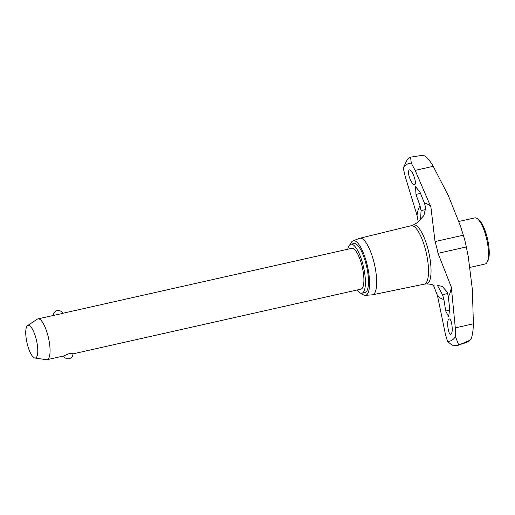 <?xml version="1.0" encoding="UTF-8"?>
<svg xmlns="http://www.w3.org/2000/svg" width="515" height="515" viewBox="0 0 515 515"><rect width="100%" height="100%" fill="white"/><g stroke="black" fill="none" stroke-linecap="round" stroke-linejoin="round"><path stroke-width="0.77" d="M422.545 155.298L410.552 157.159L411.292 163.165L415.148 170.381L430.894 206.991L435.033 241.567A33.462 9.811 77.3 0 1 436.675 247.361A33.462 9.811 77.3 0 1 438.027 253.329L451.327 287.145L455.292 327.875L455.511 336.643L458.704 345.037L469.712 340.351L471.425 338.181C472.596 334.293 473.246 329.503 473.382 323.806L472.384 289.63L468.277 256.74L466.333 246.962A33.462 9.811 -102.7 0 0 463.339 235.207L460.442 226.008L448.533 196.061L433.237 166.313C430.411 161.485 427.662 158.034 424.978 155.961L422.545 155.298M451.018 334.28C448.417 336.334 446.222 320.143 448.971 318.952C450.155 318.637 451.121 320.53 451.874 324.643C452.543 329.684 452.26 332.896 451.018 334.28L450.812 334.364M455.511 336.643A91.174 26.729 77.3 0 1 451.816 340.28A91.174 26.729 77.3 0 1 447.496 341.458L445.327 333.868L437.447 295.481L433.43 285.252M445.72 311.034L443.879 299.324L442.501 294.696L437.364 285.316L442.237 286.443L447.117 291.921L448.301 296.666L449.679 308.652L448.674 316.738L445.72 311.034L449.807 310.114M350.445 244.355A27.965 8.195 77.3 0 1 352.608 241.046A27.965 8.195 77.3 0 1 353.013 240.846L359.534 238.336A28.982 8.498 77.3 0 1 359.843 238.245L411.118 225.731A29.947 8.781 77.3 0 1 425.944 251.52A29.947 8.781 77.3 0 1 425.094 283.829A29.947 8.781 77.3 0 1 424.251 284.158L372.551 294.792A28.982 8.498 77.3 0 1 372.236 294.838L365.264 295.365A27.965 8.195 77.3 0 1 361.446 293.293M409.148 170.034C411.556 168.019 417.459 183.385 414.717 184.57C413.423 184.911 411.897 183.14 410.14 179.252C408.337 174.469 408.009 171.392 409.148 170.034L409.361 169.95M415.998 194.419L415.521 186.675L419.957 192.044L424.463 203.155L425.68 207.815L423.903 215.521L420.098 219.602L420.71 217.24L421.064 210.59L420.04 205.813L415.998 194.419L420.51 193.408M418.225 221.727L417.015 215.334L405.176 176.368L403.277 167.98A91.174 26.729 77.3 0 1 406.972 164.343A91.174 26.729 77.3 0 1 411.292 163.165M403.277 167.98L407.339 159.277L410.552 157.159M469.712 340.351A96.176 28.19 77.3 0 1 467.852 341.78A96.176 28.19 77.3 0 1 466.255 342.539L457.532 345.391L452.093 345.185L447.496 341.458M359.843 238.245A28.982 8.498 77.3 0 1 374.193 263.204A28.982 8.498 77.3 0 1 373.369 294.471A28.982 8.498 77.3 0 1 372.551 294.792M353.013 240.846A27.965 8.195 77.3 0 1 367.034 264.324A27.965 8.195 77.3 0 1 366.358 295.011A27.965 8.195 77.3 0 1 365.264 295.365M469.944 267.42L485.162 263.995A23.632 6.927 -102.7 0 0 485.793 263.744A23.632 6.927 -102.7 0 0 486.984 262.418A23.632 6.927 -102.7 0 0 486.739 239.424A23.632 6.927 -102.7 0 0 477.122 218.527A23.632 6.927 -102.7 0 0 474.798 217.884L458.839 221.469M356.966 290.029A25.119 7.365 -102.7 0 0 361.871 293.241A25.119 7.365 -102.7 0 0 362.541 292.964A25.119 7.365 -102.7 0 0 363.268 265.927A25.119 7.365 -102.7 0 0 350.85 244.219A25.119 7.365 -102.7 0 0 350.181 244.49A25.119 7.365 -102.7 0 0 347.792 249.221M350.85 244.219L353.927 243.531A25.119 7.365 77.3 0 1 366.345 265.238A25.119 7.365 77.3 0 1 365.611 292.275A25.119 7.365 77.3 0 1 364.942 292.546L361.871 293.241M37.215 319.21A20.915 6.128 77.3 0 1 37.299 319.152A20.915 6.128 77.3 0 1 37.383 319.1A20.915 6.128 77.3 0 1 37.936 318.875A20.915 6.128 77.3 0 1 48.275 336.945A20.915 6.128 77.3 0 1 47.67 359.457A20.915 6.128 77.3 0 1 47.11 359.682A20.915 6.128 77.3 0 1 46.414 359.702L34.865 358.022A16.712 4.899 -102.7 0 0 35.863 357.822A16.712 4.899 -102.7 0 0 36.159 339.05A16.712 4.899 -102.7 0 0 27.649 325.577A16.712 4.899 -102.7 0 0 27.578 325.615A16.712 4.899 -102.7 0 0 26.98 342.771A16.712 4.899 -102.7 0 0 34.865 358.022M53.303 315.418A4.938 4.938 0 0 1 62.701 313.307L351.777 248.327A20.915 6.128 77.3 0 1 362.116 266.397A20.915 6.128 77.3 0 1 361.504 288.909A20.915 6.128 77.3 0 1 360.951 289.134L72.976 353.869M63.609 355.974L69.435 353.477C72.158 353.097 73.278 353.206 72.795 353.811M62.508 313.455L37.936 318.875M477.122 218.527L478.506 219.499A22.312 6.541 77.3 0 1 487.589 239.23A22.312 6.541 77.3 0 1 487.827 260.944L486.984 262.418M443.879 299.324A49.183 14.414 77.3 0 1 437.447 295.481M410.996 225.757L413.23 224.984A30.224 8.858 77.3 0 1 428.107 249.608A30.224 8.858 77.3 0 1 427.579 283.559A30.224 8.858 77.3 0 1 426.484 283.932C430.772 284.061 433.347 284.679 434.209 285.793M417.015 215.334A49.183 14.414 77.3 0 1 420.04 205.813M442.501 294.696L447.664 293.537M424.463 203.155A49.183 14.414 77.3 0 1 430.894 206.991M421.064 210.59L425.757 209.534M451.327 287.145A49.183 14.414 77.3 0 1 448.301 296.666M455.292 327.875L473.382 323.806M438.027 253.329L466.333 246.962M435.033 241.567L463.339 235.207M415.148 170.381L433.237 166.313M457.655 345.365L458.768 345.114M419.416 219.995C419.146 221.334 417.086 222.995 413.23 224.984M47.11 359.682L63.577 355.981M27.578 325.615L37.299 319.152M63.577 355.974A4.938 4.938 0 0 0 72.969 353.593M470.42 339.855L466.255 342.539M424.128 284.183L426.484 283.932"/></g></svg>

